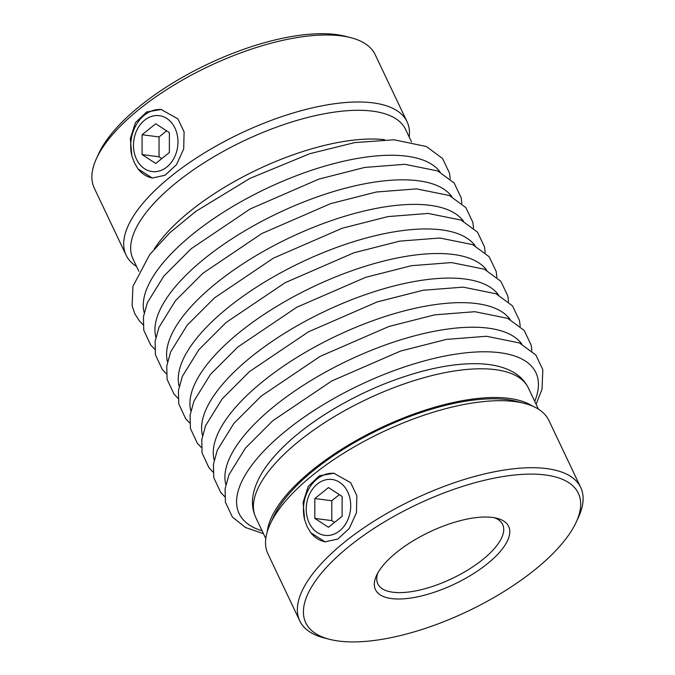 <?xml version="1.0" encoding="UTF-8"?>
<svg xmlns="http://www.w3.org/2000/svg" width="675" height="675" viewBox="0 0 675 675"><rect width="100%" height="100%" fill="white"/><g stroke="black" fill="none" stroke-linecap="round" stroke-linejoin="round"><path stroke-width="1.01" d="M152.879 178.082A34.56 27.152 97.3 0 1 138.054 168.944L152.255 178.014L165.021 175.264L176.512 164.675L183.701 148.939L184.098 131.895L177.922 118.876L161.089 109.468L146.593 111.999L135.456 122.631L130.343 138.62L131.87 155.925A34.56 27.152 97.3 0 1 161.797 109.569M325.628 541.89A34.56 27.152 97.3 0 1 310.804 532.752L325.004 541.822L337.77 539.063L349.262 528.483L356.442 512.738L356.847 495.695L350.663 482.676L333.838 473.268L319.343 475.799L308.205 486.439L303.092 502.428L304.619 519.733A34.56 27.152 97.3 0 1 334.547 473.369M136.586 266.482A155.503 60.919 -25.4 0 1 126.107 255.167L94.289 188.148A155.503 60.919 -25.4 0 1 96.533 158.372A155.503 60.919 -25.4 0 1 208.634 66.412A155.503 60.919 -25.4 0 1 350.738 37.657A155.503 60.919 -25.4 0 1 375.233 54.742L407.059 121.762A155.503 60.919 -25.4 0 1 409.21 137.033M126.107 255.167A155.503 60.919 -25.4 0 1 240.452 133.431A155.503 60.919 -25.4 0 1 407.059 121.762M138.054 168.944L134.468 162.953L131.87 155.925M329.518 639.318L324.262 637.968A155.503 60.919 -25.4 0 1 299.767 620.882L267.941 553.871A155.503 60.919 -25.4 0 1 270.186 524.087A155.503 60.919 -25.4 0 1 382.286 432.135A155.503 60.919 -25.4 0 1 524.399 403.38A155.503 60.919 -25.4 0 1 548.893 420.466L580.711 487.477A155.503 60.919 -25.4 0 1 578.467 517.261L576.188 522.18A150.896 59.113 -25.4 0 1 474.694 607.863A150.896 59.113 -25.4 0 1 338.842 641.073A150.896 59.113 -25.4 0 1 329.518 639.318A150.896 59.113 -25.4 0 1 416.703 504.613A150.896 59.113 -25.4 0 1 576.188 522.18M299.767 620.882A155.503 60.919 -25.4 0 1 414.104 499.154A155.503 60.919 -25.4 0 1 580.711 487.477M310.804 532.752L307.209 526.762L304.619 519.733M391.627 598.59A73.718 28.882 -25.4 0 1 376.523 575.513A73.718 28.882 -25.4 0 1 429.671 531.925A73.718 28.882 -25.4 0 1 497.036 518.29A73.718 28.882 -25.4 0 1 484.515 566.004A73.718 28.882 -25.4 0 1 391.627 598.59M270.186 524.087L273.603 516.704A148.593 58.21 -25.4 0 1 380.717 428.836A148.593 58.21 -25.4 0 1 516.51 401.355L524.399 403.38M267.233 531.824A150.896 59.113 -25.4 0 1 380.337 428.017A150.896 59.113 -25.4 0 1 532.263 405.979M96.533 158.372L98.812 153.444A150.896 59.113 -25.4 0 1 207.588 64.218A150.896 59.113 -25.4 0 1 345.482 36.315L350.738 37.657M138.864 271.291L133 258.93A150.896 59.113 -25.4 0 1 243.953 140.805A150.896 59.113 -25.4 0 1 405.624 129.482L411.488 141.843M494.243 517.7A69.112 27.076 -25.4 0 1 502.673 524.534A69.112 27.076 -25.4 0 1 468.29 569.717A69.112 27.076 -25.4 0 1 392.96 592.228A69.112 27.076 -25.4 0 1 377.806 583.824A69.112 27.076 -25.4 0 1 377.831 572.974M309.201 522.931A28.173 22.14 97.3 0 1 328.48 479.393A28.173 22.14 97.3 0 1 347.735 519.944A28.173 22.14 97.3 0 1 309.201 522.931M342.115 496.437L328.48 487.569L314.828 498.555L314.828 518.408L328.463 527.276L342.115 516.291L342.115 496.437M136.451 159.123A28.173 22.14 97.3 0 1 155.731 115.585A28.173 22.14 97.3 0 1 174.985 156.144A28.173 22.14 97.3 0 1 136.451 159.123M169.374 132.637L155.731 123.77L142.079 134.747L142.079 154.6L155.722 163.468L169.366 152.491L169.374 132.637M339.356 494.648L331.788 500.74L314.828 498.555M331.788 500.74L331.788 520.594L314.828 518.408M331.788 520.594L334.547 522.383M166.615 130.84L159.047 136.932L142.079 134.747M159.047 136.932L159.038 156.786L142.079 154.6M159.038 156.786L161.797 158.583M265.79 538.591L255.741 517.421A150.896 59.113 -25.4 0 1 366.694 399.296A150.896 59.113 -25.4 0 1 528.365 387.973L538.414 409.143M262.094 530.82A164.261 64.353 -25.4 0 1 359.902 384.995A164.261 64.353 -25.4 0 1 534.727 401.363M225.847 484.608A164.261 64.353 -25.4 0 1 348.241 360.433A164.261 64.353 -25.4 0 1 521.826 344.064M214.178 460.038A164.261 64.353 -25.4 0 1 336.572 335.863A164.261 64.353 -25.4 0 1 510.157 319.494M202.517 435.476A164.261 64.353 -25.4 0 1 324.911 311.293A164.261 64.353 -25.4 0 1 498.496 294.933M190.848 410.906A164.261 64.353 -25.4 0 1 313.242 286.732A164.261 64.353 -25.4 0 1 486.827 270.363M179.187 386.336A164.261 64.353 -25.4 0 1 301.582 262.162A164.261 64.353 -25.4 0 1 475.166 245.801M167.518 361.775A164.261 64.353 -25.4 0 1 289.913 237.6A164.261 64.353 -25.4 0 1 463.497 221.231M155.857 337.205A164.261 64.353 -25.4 0 1 278.252 213.03A164.261 64.353 -25.4 0 1 451.837 196.67M144.188 312.643A164.261 64.353 -25.4 0 1 266.583 188.468A164.261 64.353 -25.4 0 1 440.167 172.1M154.212 249.05A150.896 59.113 -25.4 0 1 384.556 139.674M255.741 517.421C252.096 509.406 251.488 500.757 253.91 491.468C256.306 482.355 261.115 473.091 268.321 463.683C281.323 446.799 299.869 430.582 323.949 415.015C354.755 395.398 387.155 380.919 421.166 371.571C442.834 365.766 462.248 363.167 479.41 363.774C491.172 364.196 501.306 366.39 509.802 370.339C518.333 374.33 524.517 380.202 528.365 387.973M536.102 404.257L542.033 389.171L542.827 369.706L535.832 354.991L519.404 342.925L486.532 336.277L446.394 339.398L400.587 351.051L331.813 380.945L272.801 420.719L245.464 448.065L228.968 474.736L225.087 488.835L225.408 502.132L232.293 516.898L245.371 527.453L263.469 533.706M531.883 350.84L531.158 345.136L524.171 330.421L507.743 318.355L474.862 311.707L434.725 314.837L388.918 326.481L320.144 356.375L261.141 396.157L233.803 423.503L217.308 450.174L213.427 464.273L213.747 477.571L220.632 492.337L224.741 496.682M520.214 326.27L519.497 320.574L512.502 305.859L496.074 293.794L463.202 287.145L423.065 290.267L377.249 301.919L308.483 331.813L249.472 371.587L222.134 398.933L205.639 425.604L201.757 439.703L202.078 453.001L208.963 467.767L213.072 472.112M508.553 301.708L507.828 296.004L500.842 281.289L484.414 269.224L451.533 262.575L411.396 265.705L365.588 277.349L296.814 307.243L237.811 347.017L210.473 374.363L193.978 401.034L190.097 415.142L190.418 428.439L197.303 443.205L201.412 447.542M496.884 277.138L496.167 271.443L489.173 256.728L472.745 244.654L439.864 238.013L399.727 241.135L353.919 252.788L285.154 282.682L226.142 322.456L198.804 349.802L182.309 376.473L178.428 390.572L178.748 403.869L185.633 418.635L189.743 422.98M485.215 252.568L484.498 246.873L477.512 232.158L461.084 220.092L428.203 213.443L388.066 216.574L342.259 228.218L273.485 258.112L214.481 297.886L187.144 325.232L170.648 351.903L166.767 366.002L167.088 379.308L173.973 394.073L178.082 398.41M473.555 228.007L472.837 222.311L465.843 207.596L449.415 195.522L416.534 188.882L376.397 192.004L330.59 203.648L261.824 233.542L202.812 273.324L175.475 300.67L158.979 327.341L155.098 341.44L155.419 354.738L162.304 369.503L166.413 373.849M461.886 203.437L461.168 197.741L454.182 183.026L437.754 170.961L404.873 164.312L364.736 167.434L318.929 179.086L250.155 208.98L191.152 248.754L163.814 276.1L147.31 302.771L143.438 316.87L143.758 330.168L150.643 344.933L154.752 349.279M450.225 178.875L449.466 172.977L442.522 158.473L426.398 146.534L394.082 139.784L354.746 142.585L309.766 153.706L249.969 178.386L195.826 211.351L169.746 232.85L149.698 254.627L132.924 286.386L132.106 305.691L134.747 313.647L139.261 320.718L143.083 324.717"/></g></svg>
